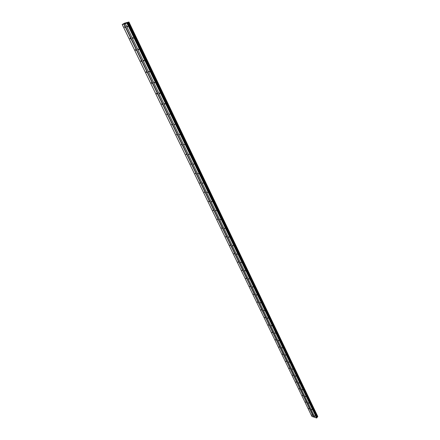 <?xml version="1.0" encoding="UTF-8"?>
<svg xmlns="http://www.w3.org/2000/svg" width="440" height="440" viewBox="0 0 440 440"><rect width="100%" height="100%" fill="white"/><g stroke="black" fill="none" stroke-linecap="round" stroke-linejoin="round"><path stroke-width="0.66" d="M124.867 27.093L124.295 26.824L124.922 27.495L124.867 27.093M312.351 415.234L311.812 414.942L312.351 415.234M309.238 408.782L308.699 408.496L309.238 408.782M306.086 402.259L305.541 401.973L306.086 402.259M302.896 395.659L302.357 395.373L302.896 395.659M299.673 388.982L299.129 388.696L299.673 388.982M296.406 382.228L295.867 381.942L296.406 382.228M293.106 375.392L292.562 375.106L293.106 375.392M289.768 368.478L289.218 368.192L289.768 368.478M286.385 361.477L285.841 361.191L286.385 361.477M282.964 354.393L282.414 354.112L282.964 354.393M279.499 347.226L278.954 346.94L279.499 347.226M275.996 339.972L275.446 339.686L275.996 339.972M272.448 332.624L271.898 332.343L272.448 332.624M268.857 325.188L268.307 324.913L268.857 325.188M265.221 317.664L264.671 317.383L265.221 317.664M261.541 310.041L260.986 309.766L261.541 310.041M257.812 302.324L257.257 302.049L257.812 302.324M254.04 294.514L253.484 294.234L254.04 294.514M250.217 286.6L249.662 286.325L250.217 286.6M246.345 278.586L245.79 278.311L246.345 278.586M242.424 270.468L241.868 270.193L242.424 270.468M238.453 262.246L237.892 261.971L238.453 262.246M234.432 253.913L233.871 253.644L234.432 253.913M230.351 245.476L229.79 245.207L230.351 245.476M226.226 236.924L225.66 236.654L226.226 236.924M222.041 228.261L221.474 227.992L222.041 228.261M217.8 219.483L217.234 219.214L217.8 219.483M213.499 210.584L212.933 210.315L213.499 210.584M209.143 201.564L208.577 201.295L209.143 201.564M204.727 192.423L204.16 192.154L204.727 192.423M200.25 183.156L199.683 182.886L200.25 183.156M195.712 173.762L195.146 173.492L195.712 173.762M191.109 164.23L190.542 163.966L191.109 164.23M186.445 154.572L185.873 154.303L186.445 154.572M181.715 144.777L181.143 144.507L181.715 144.777M176.913 134.838L176.341 134.569L176.913 134.838M172.046 124.757L171.474 124.493L172.046 124.757M167.107 114.532L166.535 114.268L167.107 114.532M162.096 104.159L161.524 103.895L162.14 104.484L162.096 104.159M157.009 93.632L156.437 93.368L156.486 93.704L157.058 93.968L157.009 93.632M151.85 82.951L151.278 82.687L151.327 83.034L151.899 83.297L151.85 82.951M146.614 72.116L146.041 71.847L146.091 72.204L146.663 72.468L146.614 72.116M141.301 61.111L140.729 60.846L141.35 61.479L141.301 61.111M135.905 49.946L135.333 49.676L135.383 50.056L135.96 50.325L135.905 49.946M130.427 38.605L129.855 38.335L130.482 38.995L130.427 38.605M125.285 23.7L128.585 22.292L317.587 416.829L316.618 418L314.941 417.439L125.318 23.645L123.899 24.074L313.555 416.977L311.894 416.422L122.227 24.514L123.899 24.074M127.65 26.367L127.072 26.098L127.705 26.774L127.65 26.367M315.123 416.152L314.578 415.861L315.123 416.152M312.01 409.684L311.465 409.393L312.01 409.684M308.864 403.139L308.319 402.848L308.864 403.139M305.679 396.517L305.135 396.231L305.679 396.517M302.456 389.824L301.911 389.532L302.456 389.824M299.2 383.048L298.65 382.756L299.2 383.048M295.9 376.189L295.35 375.903L295.9 376.189M292.562 369.248L292.012 368.962L292.562 369.248M289.185 362.23L288.635 361.944L289.185 362.23M285.769 355.124L285.214 354.838L285.769 355.124M282.31 347.93L281.754 347.644L282.31 347.93M278.806 340.648L278.251 340.368L278.806 340.648M275.264 333.278L274.709 332.998L275.264 333.278M271.673 325.815L271.117 325.534L271.673 325.815M268.043 318.263L267.482 317.983L268.043 318.263M264.363 310.613L263.802 310.338L264.363 310.613M260.639 302.868L260.079 302.594L260.639 302.868M256.867 295.026L256.305 294.75L256.867 295.026M253.044 287.084L252.483 286.809L253.044 287.084M249.178 279.037L248.611 278.762L249.178 279.037M245.256 270.892L244.695 270.617L245.256 270.892M241.285 262.636L240.724 262.361L241.285 262.636M237.264 254.271L236.698 254.001L237.264 254.271M233.189 245.801L232.623 245.526L233.189 245.801M229.059 237.215L228.492 236.94L229.059 237.215M224.879 228.514L224.306 228.245L224.879 228.514M220.632 219.698L220.066 219.428L220.632 219.698M216.337 210.76L215.771 210.49L216.337 210.76M211.981 201.702L211.409 201.432L211.981 201.702M207.565 192.522L206.993 192.253L207.565 192.522M203.088 183.211L202.516 182.947L203.088 183.211M198.55 173.773L197.978 173.509L198.55 173.773M193.947 164.203L193.369 163.939L193.947 164.203M189.277 154.501L188.705 154.231L189.277 154.501M184.542 144.656L183.97 144.386L184.542 144.656M179.74 134.673L179.168 134.404L179.74 134.673M174.867 124.542L174.295 124.278L174.867 124.542M169.928 114.268L169.351 113.999L169.928 114.268M164.912 103.84L164.335 103.576L164.956 104.17L164.912 103.84M159.825 93.264L159.247 92.994L159.297 93.335L159.874 93.599L159.825 93.264M154.66 82.528L154.083 82.258L154.132 82.61L154.71 82.874L154.66 82.528M149.419 71.632L148.847 71.363L148.891 71.72L149.468 71.989L149.419 71.632M144.1 60.572L143.523 60.302L144.149 60.94L144.1 60.572M138.699 49.34L138.121 49.077L138.754 49.726L138.699 49.34M133.221 37.944L132.638 37.675L133.27 38.335L133.221 37.944M122.227 24.514L124.603 23.161L128.931 22L128.678 22.248L317.587 416.829M128.931 22L317.691 416.455M128.882 22.11L317.658 416.796M314.864 417.28L313.555 416.977M124.157 23.953L313.759 416.911M128.92 22.027L317.719 416.389M126.973 23.254L316.618 418M316.723 417.967L127.105 23.194M127.463 22.974L316.932 417.698M127.435 22.902L316.805 417.428M127.985 22.572L317.136 417.021M317.257 416.966L128.139 22.5M317.774 416.653L128.871 22.132"/></g></svg>

